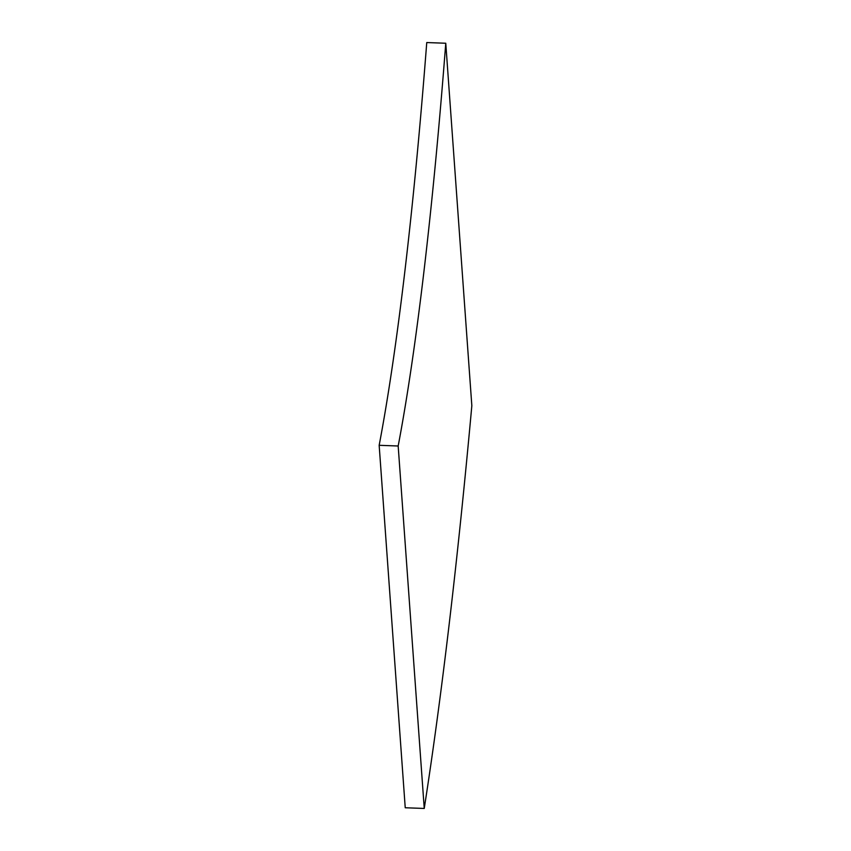 <?xml version="1.0" encoding="UTF-8"?>
<svg xmlns="http://www.w3.org/2000/svg" width="851" height="851" viewBox="0 0 851 851"><rect width="100%" height="100%" fill="white"/><g stroke="black" fill="none" stroke-linecap="round" stroke-linejoin="round"><path stroke-width="1.28" d="M445.764 43.241L471.837 405.693A1419.979 133.554 -87.9 0 1 424.245 808.45L405.236 807.759L379.163 445.307A884.338 83.175 92.1 0 0 426.755 42.55L445.764 43.241A884.338 83.175 92.1 0 1 398.172 445.998L424.245 808.45M398.172 445.998L379.163 445.307"/></g></svg>
